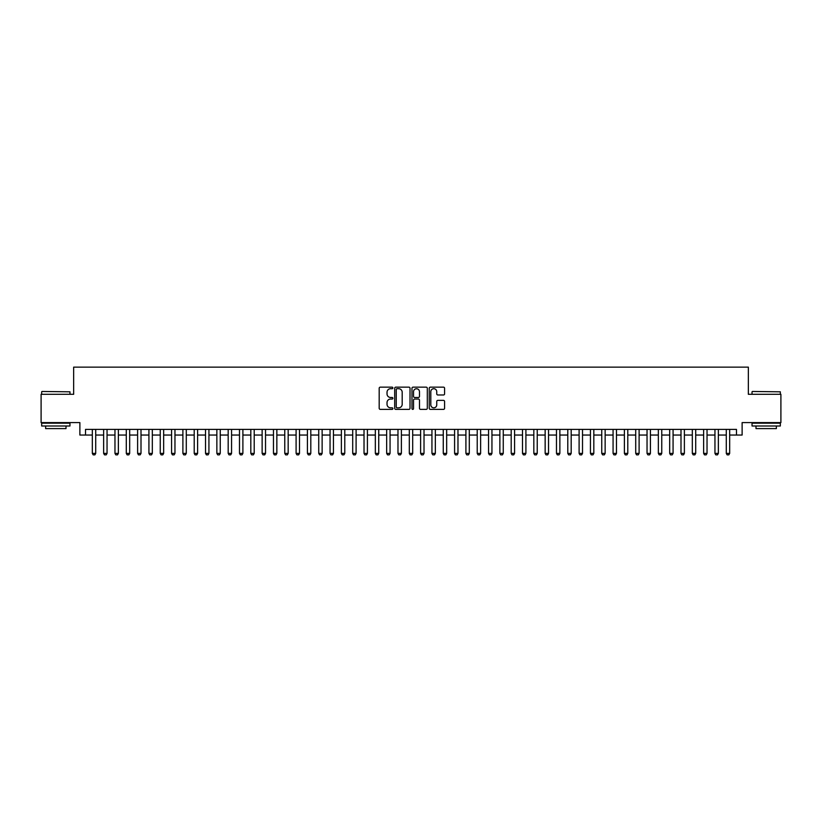 <?xml version="1.0" encoding="UTF-8"?>
<svg xmlns="http://www.w3.org/2000/svg" width="822" height="822" viewBox="0 0 822 822"><rect width="100%" height="100%" fill="white"/><g stroke="black" fill="none" stroke-linecap="round" stroke-linejoin="round"><path stroke-width="1.23" d="M392.885 387.933A0.781 0.781 0 0 0 392.115 387.152L380.298 387.152A1.11 1.11 0 0 0 379.189 388.261L379.189 408.267A1.11 1.11 0 0 0 380.298 409.377L392.115 409.377A0.781 0.781 0 0 0 392.885 408.596A0.781 0.781 0 0 0 392.115 407.825L390.584 407.825A3.555 3.555 0 0 1 387.028 404.27L387.028 402.595A3.555 3.555 0 0 1 390.584 399.04L392.115 399.04A0.781 0.781 0 0 0 392.885 398.269A0.781 0.781 0 0 0 392.115 397.488L390.584 397.488A3.555 3.555 0 0 1 387.028 393.933L387.028 392.269A3.555 3.555 0 0 1 390.584 388.703L392.115 388.703A0.781 0.781 0 0 0 392.885 387.933M443.479 394.981A1.11 1.11 0 0 0 444.589 393.872L444.589 388.261A1.11 1.11 0 0 0 443.479 387.152L430.358 387.152A1.11 1.11 0 0 0 429.248 388.261L429.248 408.267A1.11 1.11 0 0 0 430.358 409.377L443.479 409.377A1.11 1.11 0 0 0 444.589 408.267L444.589 401.485A1.11 1.11 0 0 0 443.479 400.376L437.859 400.376A1.11 1.11 0 0 0 436.749 401.485L436.749 404.845A2.969 2.969 0 0 1 433.78 407.825A2.969 2.969 0 0 1 430.81 404.845L430.81 391.683A2.969 2.969 0 0 1 433.78 388.703A2.969 2.969 0 0 1 436.749 391.683L436.749 393.872A1.11 1.11 0 0 0 437.859 394.981L443.479 394.981M85.529 435.054L85.529 429.392L736.471 429.392L736.471 435.054L742.122 435.054L742.122 422.6L780.9 422.6L780.9 394.303L748.349 394.303L748.349 367.136L73.651 367.136L73.651 394.303L41.1 394.303L41.1 422.6L79.878 422.6L79.878 435.054L92.321 435.054M410.024 388.261A1.11 1.11 0 0 0 408.914 387.152L395.803 387.152A1.11 1.11 0 0 0 394.694 388.261L394.694 408.267A1.11 1.11 0 0 0 395.803 409.377L408.914 409.377A1.11 1.11 0 0 0 410.024 408.267L410.024 388.261M413.086 387.152L426.197 387.152A1.11 1.11 0 0 1 427.306 388.261L427.306 408.267A1.11 1.11 0 0 1 426.197 409.377L420.587 409.377A1.11 1.11 0 0 1 419.477 408.267L419.477 400.15A1.11 1.11 0 0 0 418.357 399.04L414.637 399.04A1.11 1.11 0 0 0 413.528 400.15L413.528 408.596A0.781 0.781 0 0 1 412.747 409.377A0.781 0.781 0 0 1 411.976 408.596L411.976 388.261A1.11 1.11 0 0 1 413.086 387.152M95.722 435.054L103.644 435.054M107.045 435.054L114.967 435.054M118.368 435.054L126.29 435.054M129.681 435.054L137.613 435.054M141.004 435.054L148.926 435.054M152.327 435.054L160.249 435.054M163.65 435.054L171.572 435.054M174.963 435.054L182.895 435.054M186.286 435.054L194.208 435.054M197.609 435.054L205.531 435.054M208.932 435.054L216.854 435.054M220.245 435.054L228.177 435.054M231.568 435.054L239.49 435.054M242.891 435.054L250.813 435.054M254.214 435.054L262.136 435.054M265.527 435.054L273.459 435.054M276.85 435.054L284.772 435.054M288.173 435.054L296.095 435.054M299.496 435.054L307.418 435.054M310.808 435.054L318.741 435.054M322.132 435.054L330.054 435.054M333.455 435.054L341.377 435.054M344.778 435.054L352.7 435.054M356.09 435.054L364.023 435.054M367.413 435.054L375.335 435.054M378.737 435.054L386.659 435.054M390.06 435.054L397.982 435.054M401.383 435.054L409.305 435.054M412.695 435.054L420.617 435.054M424.018 435.054L431.94 435.054M435.341 435.054L443.264 435.054M446.665 435.054L454.587 435.054M457.977 435.054L465.91 435.054M469.3 435.054L477.222 435.054M480.623 435.054L488.545 435.054M491.946 435.054L499.868 435.054M503.259 435.054L511.192 435.054M514.582 435.054L522.504 435.054M525.905 435.054L533.827 435.054M537.228 435.054L545.15 435.054M548.541 435.054L556.473 435.054M559.864 435.054L567.786 435.054M571.187 435.054L579.109 435.054M582.51 435.054L590.432 435.054M593.823 435.054L601.755 435.054M605.146 435.054L613.068 435.054M616.469 435.054L624.391 435.054M627.792 435.054L635.714 435.054M639.105 435.054L647.037 435.054M650.428 435.054L658.35 435.054M661.751 435.054L669.673 435.054M673.074 435.054L680.996 435.054M684.387 435.054L692.319 435.054M695.71 435.054L703.632 435.054M707.033 435.054L714.955 435.054M718.356 435.054L726.278 435.054M729.679 435.054L736.471 435.054M397.026 388.703A0.781 0.781 0 0 0 396.245 389.484L396.245 407.044A0.781 0.781 0 0 0 397.026 407.825L398.639 407.825A3.555 3.555 0 0 0 402.194 404.27L402.194 392.269A3.555 3.555 0 0 0 398.639 388.703L397.026 388.703M419.477 391.734A2.969 2.969 0 0 0 416.497 388.765A2.969 2.969 0 0 0 413.528 391.734L413.528 396.379A1.11 1.11 0 0 0 414.637 397.488L418.357 397.488A1.11 1.11 0 0 0 419.477 396.379L419.477 391.734M95.722 429.392L95.722 453.395L94.869 454.864L93.174 454.864L92.321 453.395L92.321 429.392M92.321 453.395L95.722 453.395M42.004 391.467L69.962 391.817L42.004 391.467M55.814 426.002L41.665 426.002L41.665 423.166L69.962 423.166L69.962 426.002L55.814 426.002M66.007 426.002L66.007 428.601L45.631 428.601L45.631 426.002M752.377 391.467L780.335 391.817L752.377 391.467M766.186 426.002L752.038 426.002L752.038 423.166L780.335 423.166L780.335 426.002L766.186 426.002M776.369 426.002L776.369 428.601L755.993 428.601L755.993 426.002M107.045 429.392L107.045 453.395L106.192 454.864L104.497 454.864L103.644 453.395L103.644 429.392M103.644 453.395L107.045 453.395M118.368 429.392L118.368 453.395L117.515 454.864L115.82 454.864L114.967 453.395L114.967 429.392M114.967 453.395L118.368 453.395M129.681 429.392L129.681 453.395L128.838 454.864L127.133 454.864L126.29 453.395L126.29 429.392M126.29 453.395L129.681 453.395M141.004 429.392L141.004 453.395L140.151 454.864L138.456 454.864L137.613 453.395L137.613 429.392M137.613 453.395L141.004 453.395M152.327 429.392L152.327 453.395L151.474 454.864L149.779 454.864L148.926 453.395L148.926 429.392M148.926 453.395L152.327 453.395M163.65 429.392L163.65 453.395L162.797 454.864L161.102 454.864L160.249 453.395L160.249 429.392M160.249 453.395L163.65 453.395M174.963 429.392L174.963 453.395L174.12 454.864L172.415 454.864L171.572 453.395L171.572 429.392M171.572 453.395L174.963 453.395M186.286 429.392L186.286 453.395L185.433 454.864L183.738 454.864L182.895 453.395L182.895 429.392M182.895 453.395L186.286 453.395M197.609 429.392L197.609 453.395L196.756 454.864L195.061 454.864L194.208 453.395L194.208 429.392M194.208 453.395L197.609 453.395M208.932 429.392L208.932 453.395L208.079 454.864L206.384 454.864L205.531 453.395L205.531 429.392M205.531 453.395L208.932 453.395M220.245 429.392L220.245 453.395L219.402 454.864L217.696 454.864L216.854 453.395L216.854 429.392M216.854 453.395L220.245 453.395M231.568 429.392L231.568 453.395L230.715 454.864L229.019 454.864L228.177 453.395L228.177 429.392M228.177 453.395L231.568 453.395M242.891 429.392L242.891 453.395L242.038 454.864L240.343 454.864L239.49 453.395L239.49 429.392M239.49 453.395L242.891 453.395M254.214 429.392L254.214 453.395L253.361 454.864L251.666 454.864L250.813 453.395L250.813 429.392M250.813 453.395L254.214 453.395M265.527 429.392L265.527 453.395L264.684 454.864L262.978 454.864L262.136 453.395L262.136 429.392M262.136 453.395L265.527 453.395M276.85 429.392L276.85 453.395L276.007 454.864L274.301 454.864L273.459 453.395L273.459 429.392M273.459 453.395L276.85 453.395M288.173 429.392L288.173 453.395L287.32 454.864L285.624 454.864L284.772 453.395L284.772 429.392M284.772 453.395L288.173 453.395M299.496 429.392L299.496 453.395L298.643 454.864L296.948 454.864L296.095 453.395L296.095 429.392M296.095 453.395L299.496 453.395M310.808 429.392L310.808 453.395L309.966 454.864L308.271 454.864L307.418 453.395L307.418 429.392M307.418 453.395L310.808 453.395M322.132 429.392L322.132 453.395L321.289 454.864L319.583 454.864L318.741 453.395L318.741 429.392M318.741 453.395L322.132 453.395M333.455 429.392L333.455 453.395L332.602 454.864L330.906 454.864L330.054 453.395L330.054 429.392M330.054 453.395L333.455 453.395M344.778 429.392L344.778 453.395L343.925 454.864L342.229 454.864L341.377 453.395L341.377 429.392M341.377 453.395L344.778 453.395M356.09 429.392L356.09 453.395L355.248 454.864L353.552 454.864L352.7 453.395L352.7 429.392M352.7 453.395L356.09 453.395M367.413 429.392L367.413 453.395L366.571 454.864L364.865 454.864L364.023 453.395L364.023 429.392M364.023 453.395L367.413 453.395M378.737 429.392L378.737 453.395L377.884 454.864L376.188 454.864L375.335 453.395L375.335 429.392M375.335 453.395L378.737 453.395M390.06 429.392L390.06 453.395L389.207 454.864L387.511 454.864L386.659 453.395L386.659 429.392M386.659 453.395L390.06 453.395M401.383 429.392L401.383 453.395L400.53 454.864L398.834 454.864L397.982 453.395L397.982 429.392M397.982 453.395L401.383 453.395M412.695 429.392L412.695 453.395L411.853 454.864L410.147 454.864L409.305 453.395L409.305 429.392M409.305 453.395L412.695 453.395M424.018 429.392L424.018 453.395L423.166 454.864L421.47 454.864L420.617 453.395L420.617 429.392M420.617 453.395L424.018 453.395M435.341 429.392L435.341 453.395L434.489 454.864L432.793 454.864L431.94 453.395L431.94 429.392M431.94 453.395L435.341 453.395M446.665 429.392L446.665 453.395L445.812 454.864L444.116 454.864L443.264 453.395L443.264 429.392M443.264 453.395L446.665 453.395M457.977 429.392L457.977 453.395L457.135 454.864L455.429 454.864L454.587 453.395L454.587 429.392M454.587 453.395L457.977 453.395M469.3 429.392L469.3 453.395L468.448 454.864L466.752 454.864L465.91 453.395L465.91 429.392M465.91 453.395L469.3 453.395M480.623 429.392L480.623 453.395L479.771 454.864L478.075 454.864L477.222 453.395L477.222 429.392M477.222 453.395L480.623 453.395M491.946 429.392L491.946 453.395L491.094 454.864L489.398 454.864L488.545 453.395L488.545 429.392M488.545 453.395L491.946 453.395M503.259 429.392L503.259 453.395L502.417 454.864L500.711 454.864L499.868 453.395L499.868 429.392M499.868 453.395L503.259 453.395M514.582 429.392L514.582 453.395L513.729 454.864L512.034 454.864L511.192 453.395L511.192 429.392M511.192 453.395L514.582 453.395M525.905 429.392L525.905 453.395L525.053 454.864L523.357 454.864L522.504 453.395L522.504 429.392M522.504 453.395L525.905 453.395M537.228 429.392L537.228 453.395L536.376 454.864L534.68 454.864L533.827 453.395L533.827 429.392M533.827 453.395L537.228 453.395M548.541 429.392L548.541 453.395L547.699 454.864L545.993 454.864L545.15 453.395L545.15 429.392M545.15 453.395L548.541 453.395M559.864 429.392L559.864 453.395L559.022 454.864L557.316 454.864L556.473 453.395L556.473 429.392M556.473 453.395L559.864 453.395M571.187 429.392L571.187 453.395L570.334 454.864L568.639 454.864L567.786 453.395L567.786 429.392M567.786 453.395L571.187 453.395M582.51 429.392L582.51 453.395L581.657 454.864L579.962 454.864L579.109 453.395L579.109 429.392M579.109 453.395L582.51 453.395M593.823 429.392L593.823 453.395L592.981 454.864L591.285 454.864L590.432 453.395L590.432 429.392M590.432 453.395L593.823 453.395M605.146 429.392L605.146 453.395L604.304 454.864L602.598 454.864L601.755 453.395L601.755 429.392M601.755 453.395L605.146 453.395M616.469 429.392L616.469 453.395L615.616 454.864L613.921 454.864L613.068 453.395L613.068 429.392M613.068 453.395L616.469 453.395M627.792 429.392L627.792 453.395L626.939 454.864L625.244 454.864L624.391 453.395L624.391 429.392M624.391 453.395L627.792 453.395M639.105 429.392L639.105 453.395L638.262 454.864L636.567 454.864L635.714 453.395L635.714 429.392M635.714 453.395L639.105 453.395M650.428 429.392L650.428 453.395L649.586 454.864L647.88 454.864L647.037 453.395L647.037 429.392M647.037 453.395L650.428 453.395M661.751 429.392L661.751 453.395L660.898 454.864L659.203 454.864L658.35 453.395L658.35 429.392M658.35 453.395L661.751 453.395M673.074 429.392L673.074 453.395L672.221 454.864L670.526 454.864L669.673 453.395L669.673 429.392M669.673 453.395L673.074 453.395M684.387 429.392L684.387 453.395L683.544 454.864L681.849 454.864L680.996 453.395L680.996 429.392M680.996 453.395L684.387 453.395M695.71 429.392L695.71 453.395L694.867 454.864L693.162 454.864L692.319 453.395L692.319 429.392M692.319 453.395L695.71 453.395M707.033 429.392L707.033 453.395L706.18 454.864L704.485 454.864L703.632 453.395L703.632 429.392M703.632 453.395L707.033 453.395M718.356 429.392L718.356 453.395L717.503 454.864L715.808 454.864L714.955 453.395L714.955 429.392M714.955 453.395L718.356 453.395M729.679 429.392L729.679 453.395L728.826 454.864L727.131 454.864L726.278 453.395L726.278 429.392M726.278 453.395L729.679 453.395M41.665 394.303L41.665 391.817M48.118 423.166L48.118 422.6M63.51 423.166L63.51 422.6M69.962 394.303L69.962 391.817M752.038 394.303L752.038 391.817M758.49 423.166L758.49 422.6M773.882 423.166L773.882 422.6M780.335 394.303L780.335 391.817"/></g></svg>
